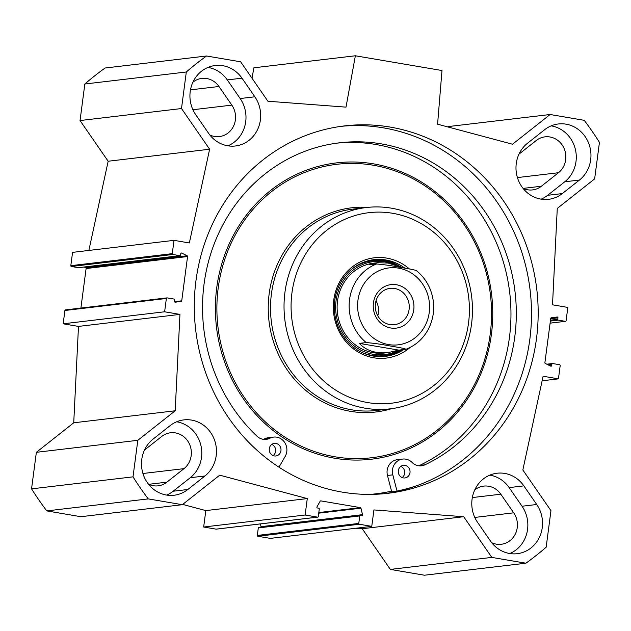 <?xml version="1.0" encoding="UTF-8"?>
<svg xmlns="http://www.w3.org/2000/svg" width="631" height="631" viewBox="0 0 631 631"><rect width="100%" height="100%" fill="white"/><g stroke="black" fill="none" stroke-linecap="round" stroke-linejoin="round"><path stroke-width="0.95" d="M209.839 134.987A19.908 18.488 83.2 0 0 219.391 136.572A19.908 18.488 83.2 0 0 231.837 105.117L218.965 86.494A19.908 18.488 83.2 0 0 201.833 78.402A19.908 18.488 83.2 0 0 192.912 82.188M491.699 542.692A19.908 18.488 83.2 0 0 501.259 544.277A19.908 18.488 83.2 0 0 513.705 512.822L500.825 494.199A19.908 18.488 83.2 0 0 483.701 486.107A19.908 18.488 83.2 0 0 474.78 489.893M148.53 484.245A19.908 18.488 83.2 0 0 158.081 485.838A19.908 18.488 83.2 0 0 166.868 482.163L183.984 468.644A19.908 18.488 83.2 0 0 189.994 445.376A19.908 18.488 83.2 0 0 170.512 432.771A19.908 18.488 83.2 0 0 161.725 436.447L144.617 449.966A19.908 18.488 83.2 0 0 144.483 450.069M88.868 250.436L108.161 161.236L80.042 120.553L181.499 108.54L209.626 149.224L189.347 242.959L174.022 240.356L172.271 253.654A0.726 0.67 83.2 0 0 172.847 254.482L179.843 255.673A0.726 0.67 83.2 0 0 180.6 255.074L180.797 253.615A0.726 0.67 -96.8 0 1 181.736 253.07L187.17 255.768A0.726 0.67 -96.8 0 1 187.565 256.541L181.736 300.821A0.726 0.67 -96.8 0 1 181.16 301.429L175.268 302.194A0.726 0.67 -96.8 0 1 174.511 301.366L174.7 299.899A0.726 0.67 83.2 0 0 174.132 299.07L167.136 297.879A0.726 0.67 83.2 0 0 166.371 298.479L164.62 311.785L179.945 314.396L175.189 410.781L137.818 440.304L36.361 452.317L73.732 422.794L78.489 326.408L63.163 323.798L64.914 310.491A0.726 0.67 -96.8 0 1 65.671 309.892M80.902 308.062L86.1 268.554A0.726 0.67 83.2 0 0 85.713 267.781L84.191 267.023M78.733 267.647A0.726 0.67 -96.8 0 1 78.378 267.686L71.382 266.495A0.726 0.67 -96.8 0 1 70.814 265.667L72.565 252.368L174.022 240.356M181.499 108.54L186.311 71.997A304.079 282.333 -96.8 0 1 206.558 56.001L105.101 68.014A304.079 282.333 83.2 0 0 84.846 84.01L80.042 120.553M206.558 56.001L240.648 61.806L267.907 101.236L346.009 107.136L355.363 55.78L253.899 67.793L251.998 78.228M355.363 55.78L441.992 70.53L437.583 124.197L512.514 144.231L550.122 114.511L448.665 126.523L448.065 126.997M355.837 528.25L362.233 528.731L390.352 569.414L424.442 575.22L525.899 563.207L491.817 557.402L463.69 516.718L373.923 509.935L371.762 526.364L359.347 524.251A0.726 0.67 -96.8 0 1 358.771 523.422L359.765 515.921A0.726 0.67 -96.8 0 1 360.522 515.322L361.768 515.535A0.726 0.67 83.2 0 0 362.517 514.651L360.956 508.176A0.726 0.67 83.2 0 0 360.396 507.632L320.808 500.888A0.726 0.67 83.2 0 0 320.138 501.227L316.975 506.898A0.726 0.67 83.2 0 0 317.456 507.987L318.71 508.2A0.726 0.67 -96.8 0 1 319.278 509.028L318.292 516.529A0.726 0.67 -96.8 0 1 317.535 517.128L305.12 515.014L307.289 498.585L219.706 475.167L182.335 504.697L148.253 498.892A304.079 282.333 -96.8 0 1 133.007 476.847L137.818 440.304M259.065 527.335A0.726 0.67 83.2 0 0 258.3 527.934L257.314 535.435A0.726 0.67 83.2 0 0 257.89 536.263L270.297 538.377L371.762 526.364M260.398 523.919L261.053 526.664A0.726 0.67 -96.8 0 1 261.045 527.074M182.69 504.414L205.824 510.597L203.663 527.027L216.07 529.141A0.726 0.67 83.2 0 0 216.425 529.101M36.361 452.317L31.55 488.859A304.079 282.333 83.2 0 0 46.789 510.905L80.878 516.71L182.335 504.697M166.623 495.083A31.132 28.908 83.2 0 0 173.146 491.233L190.254 477.714A31.132 28.908 83.2 0 0 200.839 445.17A31.132 28.908 83.2 0 0 176.656 421.784M204.941 475.979L187.833 489.498A31.132 28.908 -96.8 0 1 174.085 495.24A31.132 28.908 -96.8 0 1 143.623 475.529A31.132 28.908 -96.8 0 1 153.025 439.152L170.133 425.633A31.132 28.908 -96.8 0 1 183.873 419.891A31.132 28.908 -96.8 0 1 214.343 439.594A31.132 28.908 -96.8 0 1 204.941 475.979L190.254 477.714M208.616 133.338L195.744 114.708A31.132 28.908 -96.8 0 1 215.203 65.521A31.132 28.908 -96.8 0 1 241.981 78.173L254.861 96.795A31.132 28.908 -96.8 0 1 235.395 145.982A31.132 28.908 -96.8 0 1 208.616 133.338M227.933 145.824A31.132 28.908 83.2 0 0 240.174 98.531L227.294 79.908A31.132 28.908 83.2 0 0 207.978 67.422M509.793 553.529A31.132 28.908 83.2 0 0 522.034 506.236L509.162 487.613A31.132 28.908 83.2 0 0 489.845 475.127M523.84 485.87L536.721 504.5A31.132 28.908 -96.8 0 1 517.262 553.687A31.132 28.908 -96.8 0 1 490.476 541.035L477.604 522.413A31.132 28.908 -96.8 0 1 497.062 473.226A31.132 28.908 -96.8 0 1 523.84 485.87L509.162 487.613M562.324 193.575A31.132 28.908 -96.8 0 1 548.584 199.317A31.132 28.908 -96.8 0 1 518.114 179.614A31.132 28.908 -96.8 0 1 527.524 143.229L544.632 129.71A31.132 28.908 -96.8 0 1 558.372 123.968A31.132 28.908 -96.8 0 1 588.841 143.671A31.132 28.908 -96.8 0 1 579.432 180.056L562.324 193.575L547.637 195.31L564.753 181.791A31.132 28.908 83.2 0 0 575.338 149.247A31.132 28.908 83.2 0 0 551.155 125.869M541.122 199.159A31.132 28.908 83.2 0 0 547.637 195.31M523.028 188.322A19.908 18.488 83.2 0 0 532.58 189.915A19.908 18.488 83.2 0 0 541.366 186.24L558.474 172.72A19.908 18.488 83.2 0 0 564.493 149.452A19.908 18.488 83.2 0 0 545.01 136.848A19.908 18.488 83.2 0 0 536.216 140.524L519.108 154.043A19.908 18.488 83.2 0 0 518.982 154.145M550.122 114.511L584.211 120.316A304.079 282.333 -96.8 0 1 599.45 142.361L594.639 178.904L557.268 208.427L552.511 304.812L567.837 307.423L566.086 320.729A0.726 0.67 83.2 0 1 565.329 321.329L558.332 320.138A0.726 0.67 83.2 0 1 557.757 319.31L557.954 317.843A0.726 0.67 -96.8 0 0 557.197 317.014L551.297 317.779A0.726 0.67 -96.8 0 0 550.729 318.387L544.9 362.667A0.726 0.67 -96.8 0 0 545.287 363.44L550.729 366.138A0.726 0.67 -96.8 0 0 551.668 365.594L551.857 364.134A0.726 0.67 83.2 0 1 552.622 363.535L559.618 364.726A0.726 0.67 83.2 0 1 560.186 365.554L558.435 378.852L543.11 376.242L522.839 469.985L550.958 510.668L546.154 547.211A304.079 282.333 -96.8 0 1 525.899 563.207M342.199 492.117A184.978 171.75 -96.8 0 1 194.293 305.159A184.978 171.75 -96.8 0 1 344.479 125.908A184.978 171.75 -96.8 0 1 536.792 289.408A184.978 171.75 -96.8 0 1 387.978 493.3A184.978 171.75 -96.8 0 1 342.199 492.117M370.097 494.404A184.078 170.914 83.2 0 0 375.721 493.836L373.655 494.089A184.078 170.914 -96.8 0 1 370.776 494.396M341.15 126.334A184.978 171.75 -96.8 0 1 530.119 290.205A184.978 171.75 -96.8 0 1 384.634 493.663M164.62 311.785L63.163 323.798M179.945 314.396L78.489 326.408M175.189 410.781L73.732 422.794M209.626 149.224L108.161 161.236M84.846 84.01L186.311 71.997M558.435 378.852L542.132 380.785M390.352 569.414L491.817 557.402M362.233 528.731L463.69 516.718M203.663 527.027L305.12 515.014M205.824 510.597L307.289 498.585M46.789 510.905L148.253 498.892M31.55 488.859L133.007 476.847M409.101 309.387A18.291 16.982 -96.8 0 1 394.414 324.689A18.291 16.982 -96.8 0 1 375.398 308.52A18.291 16.982 -96.8 0 1 390.116 288.359A18.291 16.982 -96.8 0 1 409.101 309.387M413.762 309.797A21.911 20.342 83.2 0 0 385.983 285.922A21.911 20.342 83.2 0 0 381.053 323.372A21.911 20.342 83.2 0 0 413.762 309.797M377.803 315.863A18.291 16.982 83.2 0 0 378.395 313.023A18.291 16.982 83.2 0 0 376.021 300.821M394.509 264.61A46.812 43.46 83.2 0 0 385.233 261.889A46.812 43.46 83.2 0 0 336.228 314.956A46.812 43.46 83.2 0 0 398.863 350.126L388.16 352.571C375.958 353.833 366.343 350.773 359.299 343.39L398.863 350.126L405.804 349.306C405.804 348.462 394.651 346.79 388.388 345.654C380.572 344.163 373.189 343.138 366.24 342.57A45.251 42.017 -96.8 0 1 349.55 299.559A45.251 42.017 -96.8 0 1 376.589 263.987L369.648 264.815L377.519 262.701L388.128 263.064L402.247 267.678M416.326 270.573C422.589 275.605 427.25 281.931 430.318 289.558C435.343 302.951 434.775 315.997 428.623 328.696C423.488 338.492 415.932 345.354 405.962 349.274L405.804 349.306M359.299 343.39L366.24 342.57M416.152 270.731C416.152 269.887 404.992 268.207 398.737 267.079C390.92 265.588 383.53 264.555 376.589 263.987M409.992 472.651A6.334 5.884 -96.8 0 1 404.905 477.943A6.334 5.884 -96.8 0 1 398.319 472.343A6.334 5.884 -96.8 0 1 403.414 465.362A6.334 5.884 -96.8 0 1 409.992 472.651M402.152 477.564A6.334 5.884 83.2 0 0 404.652 473.282A6.334 5.884 83.2 0 0 400.827 466.372M280.953 450.668A6.334 5.884 -96.8 0 1 275.865 455.968A6.334 5.884 -96.8 0 1 269.279 450.368A6.334 5.884 -96.8 0 1 274.375 443.388A6.334 5.884 -96.8 0 1 280.953 450.668M273.113 455.59A6.334 5.884 83.2 0 0 275.605 451.299A6.334 5.884 83.2 0 0 271.787 444.398M418.795 465.796A12.667 11.76 83.2 0 0 419.591 465.457A168.777 156.709 83.2 0 0 505.273 268.853A168.777 156.709 83.2 0 0 336.915 143.142M417.162 485.562A191.856 178.139 -96.8 0 1 397.025 491.068L392.821 474.851A12.667 11.76 -96.8 0 1 402.673 459.068A12.667 11.76 -96.8 0 1 412.09 462.444A12.667 11.76 83.2 0 0 421.508 465.812A12.667 11.76 83.2 0 0 424.931 464.818A168.777 156.709 83.2 0 0 510.25 266.818A168.777 156.709 83.2 0 0 339.581 142.803A168.777 156.709 83.2 0 0 209.184 259.049A168.777 156.709 83.2 0 0 257.014 436.226A12.667 11.76 83.2 0 0 266.195 439.365A12.667 11.76 83.2 0 0 269.91 438.229A12.667 11.76 -96.8 0 1 273.625 437.094A12.667 11.76 -96.8 0 1 285.023 443.009A12.667 11.76 -96.8 0 1 285.141 456.513L278.949 467.177M263.482 439.342A12.667 11.76 83.2 0 0 264.57 438.86A12.667 11.76 -96.8 0 1 268.285 437.725L273.625 437.094M375.721 493.836A184.078 170.914 83.2 0 0 391.543 491.155L391.685 491.699L397.025 491.068M391.543 491.155L387.481 475.482A12.667 11.76 -96.8 0 1 397.333 459.707L402.673 459.068M391.409 208.175A101.362 94.114 83.2 0 0 366.327 207.528A101.362 94.114 83.2 0 0 284.786 319.247A101.362 94.114 83.2 0 0 390.163 408.841A101.362 94.114 83.2 0 0 472.461 310.618A101.362 94.114 83.2 0 0 391.409 208.175M392.711 213.294A95.928 89.066 83.2 0 0 297.556 342.247A95.928 89.066 83.2 0 0 450.479 368.291A95.928 89.066 83.2 0 0 392.711 213.294M409.401 268.948A50.496 46.883 83.2 0 0 386.811 258.118A50.496 46.883 83.2 0 0 335.061 320.753A50.496 46.883 83.2 0 0 410.063 347.46M404.826 268.128A48.69 45.203 83.2 0 0 385.904 259.988A48.69 45.203 83.2 0 0 373.86 259.672A48.69 45.203 83.2 0 0 334.69 313.339A48.69 45.203 83.2 0 0 385.304 356.373A48.69 45.203 83.2 0 0 403.832 349.542M401.079 267.134A48.69 45.203 83.2 0 0 383.9 260.224A48.69 45.203 83.2 0 0 372.858 259.806M384.303 356.483A48.69 45.203 83.2 0 0 401.829 349.779M375.808 262.953A45.251 42.017 83.2 0 0 337.443 312.905A45.251 42.017 83.2 0 0 386.243 352.761M373.3 263.513A45.251 42.017 83.2 0 0 371.131 263.553M381.747 353.234A45.251 42.017 83.2 0 0 383.372 352.887M192.912 109.731L231.837 105.117M472.335 497.567L500.825 494.199M142.929 473.502L183.984 468.644M173.146 491.233L187.833 489.498M254.861 96.795L240.174 98.531M227.294 79.908L241.981 78.173M522.034 506.236L536.721 504.5M564.753 181.791L579.432 180.056M523.178 188.393L541.366 186.24M190.475 89.862L218.965 86.494M517.428 177.579L558.474 172.72M474.78 517.436L513.705 512.822M148.679 484.316L166.868 482.163M318.821 512.553L360.396 507.632M181.736 300.821L174.527 301.673M181.16 301.429L174.961 302.162M166.371 298.479L64.914 310.491M172.271 253.654L70.814 265.667M172.847 254.482L71.382 266.495M179.843 255.673L78.378 267.686M181.736 253.07L181.042 253.149M187.17 255.768L85.713 267.781M187.565 256.541L86.1 268.554M551.668 365.594L550.027 365.791M551.857 364.134L547.684 364.623M565.329 321.329L550.106 323.127M558.332 320.138L550.374 321.076M557.757 319.31L550.492 320.169M557.954 317.843L550.682 318.702M257.89 536.263L359.347 524.251M257.314 535.435L358.771 523.422M258.3 527.934L359.765 515.921M261.053 526.664L362.517 514.651M318.734 513.177L360.956 508.176M216.07 529.141L317.535 517.128M398.626 268.143A38.736 35.967 -96.8 0 1 426.927 321.613A38.736 35.967 -96.8 0 1 372.235 337.112A38.736 35.967 -96.8 0 1 360.269 291.12A38.736 35.967 -96.8 0 1 398.626 268.143M419.591 465.457L424.931 464.818M264.57 438.86L269.91 438.229M387.481 475.482L392.821 474.851M373.465 163.839A149.192 138.528 83.2 0 0 225.472 364.395A149.192 138.528 83.2 0 0 463.312 404.897A149.192 138.528 83.2 0 0 373.465 163.839M373.418 165.251A147.749 137.179 83.2 0 0 226.86 363.858A147.749 137.179 83.2 0 0 462.397 403.966A147.749 137.179 83.2 0 0 373.418 165.251M367.802 207.362A102.806 95.455 83.2 0 0 269.003 321.116A102.806 95.455 83.2 0 0 391.63 408.651M366.327 207.528L352.8 209.129A101.362 94.114 83.2 0 0 271.259 320.848A101.362 94.114 83.2 0 0 376.636 410.442L390.163 408.841M400.101 266.7A48.508 45.038 83.2 0 0 383.877 260.398A48.508 45.038 83.2 0 0 369.214 260.493M380.596 356.665A48.508 45.038 83.2 0 0 401.434 349.826M396.016 265.107A47.719 44.304 83.2 0 0 384.003 261.147A47.719 44.304 83.2 0 0 351.435 269.413M361.232 352.137A47.719 44.304 83.2 0 0 399.841 350.008M65.49 309.892L166.955 297.879M78.559 267.694L180.024 255.681M552.44 363.527L546.809 364.197M565.51 321.329L550.098 323.159M258.884 527.335L360.34 515.322M216.252 529.149L317.709 517.136M377.519 262.701L373.86 263.135M388.16 352.571L384.5 353.005"/></g></svg>
